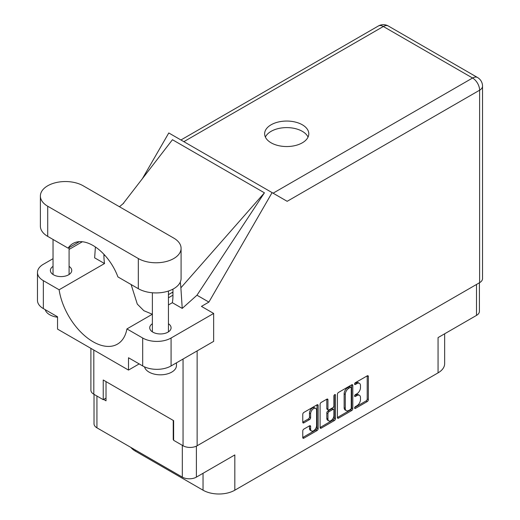 <?xml version="1.0" encoding="UTF-8"?>
<svg xmlns="http://www.w3.org/2000/svg" width="520" height="520" viewBox="0 0 520 520"><rect width="100%" height="100%" fill="white"/><g stroke="black" fill="none" stroke-linecap="round" stroke-linejoin="round"><path stroke-width="0.78" d="M315.705 408.408L314.574 407.751A4.219 2.431 120 0 0 312.462 407.959A4.219 2.431 120 0 0 309.485 413.121L310.615 413.777A4.219 2.431 120 0 1 313.599 408.616A4.219 2.431 120 0 1 315.705 408.408A4.219 2.431 120 0 1 316.583 410.332L316.583 425.588A4.219 2.431 120 0 1 314.736 429.825A4.219 2.431 120 0 1 311.493 430.957A4.219 2.431 120 0 1 310.615 429.026L310.615 426.485A1.573 0.91 120 0 0 310.291 425.763A1.573 0.91 120 0 0 309.504 425.841L303.875 429.091A1.573 0.91 120 0 0 302.764 431.022L302.764 437.522A1.573 0.91 120 0 0 303.089 438.243A1.573 0.91 120 0 0 303.875 438.165L317.025 430.573A1.573 0.91 120 0 0 318.142 428.643L318.142 405.476A1.573 0.91 120 0 0 317.811 404.755A1.573 0.91 120 0 0 317.025 404.833L303.875 412.425A1.573 0.91 120 0 0 302.764 414.356L302.764 422.207A1.573 0.91 120 0 0 303.089 422.929A1.573 0.91 120 0 0 303.875 422.851L309.504 419.601A1.573 0.91 120 0 0 310.615 417.671L310.615 413.777M334.692 394.635L335.472 395.083A1.105 0.637 120 0 0 335.244 394.582A1.105 0.637 120 0 0 334.692 394.635A1.105 0.637 120 0 0 333.912 395.987L333.912 405.769A1.573 0.91 120 0 1 332.793 407.7L329.062 409.851A1.573 0.91 120 0 1 328.276 409.929A1.573 0.91 120 0 1 327.945 409.207L327.945 399.815A1.573 0.91 120 0 0 327.62 399.094A1.573 0.91 120 0 0 326.833 399.172L327.945 399.815M337.422 394.349L337.422 417.508A1.573 0.91 120 0 0 337.747 418.229A1.573 0.91 120 0 0 338.533 418.151L351.683 410.56A1.573 0.91 120 0 0 352.8 408.629L352.8 385.469A1.573 0.91 120 0 0 352.476 384.748A1.573 0.91 120 0 0 351.683 384.826L338.533 392.418A1.573 0.91 120 0 0 337.422 394.349M356.922 405.737L355.387 406.621A1.105 0.637 120 0 0 354.666 407.589A1.105 0.637 120 0 0 354.841 408.473A1.105 0.637 120 0 0 355.387 408.421L367.231 401.583A1.573 0.91 120 0 0 368.349 399.653L368.349 376.493A1.573 0.91 120 0 0 368.017 375.772A1.573 0.91 120 0 0 367.231 375.85L355.387 382.681A1.105 0.637 120 0 0 354.666 383.656A1.105 0.637 120 0 0 354.841 384.54A1.105 0.637 120 0 0 355.387 384.488L356.922 383.604A5.044 2.912 120 0 1 359.444 383.351A5.044 2.912 120 0 1 360.49 385.658L360.49 387.589A5.044 2.912 120 0 1 356.922 393.77L355.387 394.654A1.105 0.637 120 0 0 354.666 395.623A1.105 0.637 120 0 0 354.841 396.507A1.105 0.637 120 0 0 355.387 396.454L356.922 395.571A5.044 2.912 120 0 1 359.444 395.317A5.044 2.912 120 0 1 360.49 397.631L360.49 399.555A5.044 2.912 120 0 1 356.922 405.737M334.353 420.563L321.204 428.155A1.573 0.91 120 0 1 320.418 428.233A1.573 0.91 120 0 1 320.093 427.512L333.223 419.913L334.353 420.563A1.573 0.91 120 0 0 335.472 418.632L335.472 395.083M321.204 428.155L320.093 427.512L320.093 404.352A1.573 0.91 120 0 1 321.204 402.422L326.833 399.172M479.407 282.783L479.407 311.344A9.958 5.746 180 0 1 476.496 315.406L438.061 337.597L438.061 372.866L234.826 490.197A22.477 12.98 180 0 1 203.041 490.197L203.041 473.285M234.826 490.197L234.826 454.935L196.397 477.12A9.958 5.746 180 0 1 182.319 477.12L96.934 427.83A9.958 5.746 180 0 1 94.023 423.761L94.023 394.349M135.369 450.015L135.369 451.132L203.041 490.197M135.369 451.132A22.477 12.98 180 0 1 130.877 447.421M444.646 333.794L444.646 363.688A22.477 12.98 180 0 1 438.061 372.866M173.635 439.394L173.232 439.628L173.635 439.855M173.232 439.628L173.232 420.42M103.636 399.445L106.022 400.822L106.022 381.615M359.444 395.317L358.306 394.661A5.044 2.912 120 0 0 355.784 394.914L356.922 395.571M354.699 395.544L355.784 394.914M359.444 383.351L358.306 382.694A5.044 2.912 120 0 0 355.784 382.947L356.922 383.604M354.699 383.578L355.784 382.947M354.699 407.511L366.093 400.926A1.573 0.91 120 0 0 367.211 398.996L367.211 375.863L368.349 376.493M338.533 418.151L337.422 417.508L350.551 409.903A1.573 0.91 120 0 0 351.663 407.973L351.663 384.832M350.46 409.468A1.105 0.637 120 0 0 351.24 408.115L351.24 387.784A1.105 0.637 120 0 0 351.013 387.276A1.105 0.637 120 0 0 350.46 387.335L348.842 388.265A5.044 2.912 120 0 0 345.274 394.44L345.274 408.343A5.044 2.912 120 0 0 346.32 410.651A5.044 2.912 120 0 0 348.842 410.397L350.46 409.468M351.013 387.276L349.875 386.62A1.105 0.637 120 0 0 349.323 386.678L350.46 387.335M346.32 410.651L345.183 409.994A5.044 2.912 120 0 1 344.143 407.687L344.143 393.79A5.044 2.912 120 0 1 347.704 387.608L349.323 386.678M326.814 399.185L326.814 408.551A1.573 0.91 120 0 0 327.139 409.272L328.276 409.929M334.334 394.94L334.334 417.982L335.472 418.632M327.945 418.957A4.219 2.431 120 0 0 328.822 420.888A4.219 2.431 120 0 0 332.065 419.757A4.219 2.431 120 0 0 333.912 415.512L333.912 410.144A1.573 0.91 120 0 0 333.58 409.422A1.573 0.91 120 0 0 332.793 409.5L329.062 411.651A1.573 0.91 120 0 0 327.945 413.582L327.945 418.957L326.814 418.301A4.219 2.431 120 0 0 327.685 420.231L328.822 420.888M333.58 409.422L332.449 408.766A1.573 0.91 120 0 0 331.656 408.844L332.793 409.5M326.814 418.301L326.814 412.932A1.573 0.91 120 0 1 327.925 411.001L331.656 408.844M333.223 419.913A1.573 0.91 120 0 0 334.334 417.982M311.493 430.957L310.356 430.3A4.219 2.431 120 0 1 309.485 428.37L309.485 425.854L310.615 426.485M302.764 422.182L308.367 418.945A1.573 0.91 120 0 0 309.485 417.014L309.485 413.121M302.764 437.496L315.887 429.916A1.573 0.91 120 0 0 317.005 427.986L317.005 404.846M83.141 185.776A25.051 14.463 0 0 0 47.716 185.776A25.051 14.463 0 0 0 40.385 196.008A25.051 14.463 0 0 0 47.716 206.232L138.32 258.538A25.051 14.463 0 0 0 165.62 261.677A25.051 14.463 0 0 0 181.083 248.313A25.051 14.463 0 0 0 173.745 238.089L83.141 185.776M176.462 362.837L176.462 365.553A16.055 9.269 180 0 1 171.756 372.106A16.055 9.269 180 0 1 155.337 374.348A16.055 9.269 180 0 1 144.515 366.88M57.538 317.239A16.055 9.269 180 0 1 45.208 309.66M152.38 323.733A10.68 6.162 0 0 0 149.727 327.795A10.68 6.162 0 0 0 156.319 333.489A10.68 6.162 0 0 0 167.953 332.156A10.68 6.162 0 0 0 171.08 327.795A10.68 6.162 0 0 0 168.435 323.733M53.034 266.377A10.68 6.162 0 0 0 50.382 270.439A10.68 6.162 0 0 0 56.973 276.133A10.68 6.162 0 0 0 68.608 274.8A10.68 6.162 0 0 0 71.741 270.439A10.68 6.162 0 0 0 69.089 266.377M302.328 142.812A22.081 12.746 0 0 0 308.796 133.796A22.081 12.746 0 0 0 295.165 122.025A22.081 12.746 0 0 0 271.102 124.787A22.081 12.746 0 0 0 264.635 133.796A22.081 12.746 0 0 0 278.265 145.574A22.081 12.746 0 0 0 302.328 142.812M265.382 137.078A22.081 12.746 180 0 1 271.102 131.339A22.081 12.746 180 0 1 292.448 128.044A22.081 12.746 180 0 1 308.048 137.078M40.385 196.008L40.385 226.161A25.051 14.463 0 0 0 47.716 236.386L68.12 248.164A40.144 23.179 -120 0 1 72.95 243.51A40.144 23.179 -120 0 1 117.923 276.913L138.32 288.691A25.051 14.463 0 0 0 165.62 291.831A25.051 14.463 0 0 0 181.083 278.467L181.083 248.313M142.695 338.019A20.072 11.589 0 0 0 171.08 338.019L213.655 313.443L213.655 341.367L171.08 365.944A20.072 11.589 180 0 1 142.695 365.944L142.695 338.019L126.926 328.919L152.38 314.223M139.172 363.916L128.499 370.078L128.499 357.754L142.695 365.944M53.034 258.687L43.349 264.277A20.072 11.589 0 0 0 37.473 272.474A20.072 11.589 0 0 0 43.349 280.663L43.349 308.588L57.538 316.784L57.538 329.108L128.499 370.078M43.349 308.588A20.072 11.589 180 0 1 37.473 300.397L37.473 272.474M479.615 282.666L479.615 90.207A9.958 5.746 180 0 0 482.528 86.145L482.528 278.603A9.958 5.746 180 0 1 479.615 282.666L197.132 445.757A9.958 5.746 180 0 1 183.053 445.757L173.635 440.317L173.635 420.647L103.24 380.01L103.24 399.672L93.815 394.231A9.958 5.746 180 0 1 90.903 390.169L90.903 348.368M213.655 313.443L201.448 306.391L208.897 302.094L272.103 192.614L287.053 201.253M142.395 178.666L168.786 132.964L272.103 192.614M82.381 241.742L69.089 249.418M95.407 246.994L94.64 257.836L104.533 263.549L59.118 289.77L43.349 280.663M208.897 302.094L196.976 295.211L182.234 308.406L172.341 302.699L168.435 304.954M122.948 203.873L172.452 139.718L264.42 192.816L180.882 287.814L182.234 308.406M196.976 295.211L264.42 192.816M103.24 399.672L106.022 398.067M59.118 289.77A48.815 28.184 -120 0 0 82.875 334.106A48.815 28.184 -120 0 0 117.429 344.143A48.815 28.184 -120 0 0 126.926 328.919M131.118 284.538L137.287 304.083L143.852 310.694L152.334 314.249M172.952 289.133L172.952 295.575A48.815 28.184 60 0 1 172.341 302.699M180.882 287.814A60.209 34.762 -120 0 0 180.264 282.132M104.533 263.549A48.815 28.184 60 0 1 103.922 255.723L103.922 254.3M79.398 241.65L68.12 248.164M168.435 294.645L172.042 292.565A3.211 1.853 -60 0 1 172.952 292.26M168.435 297.804A3.211 1.853 -60 0 1 168.636 297.674L172.952 295.185M476.496 315.406L476.496 284.466M196.397 446.141L196.397 477.12M182.319 477.12L182.319 445.328M96.934 396.032L96.934 427.83M354.607 396.006L355.387 396.454M354.607 384.033L355.387 384.488M367.211 398.996L368.349 399.653M366.093 400.926L367.231 401.583M354.607 407.973L355.387 408.421M351.683 384.826L352.8 385.469M351.663 407.973L352.8 408.629M350.551 409.903L351.683 410.56M347.704 387.608L348.842 388.265M344.143 393.79L345.274 394.44M344.143 407.687L345.274 408.343M326.814 408.551L327.945 409.207M327.925 411.001L329.062 411.651M326.814 412.932L327.945 413.582M309.485 428.37L310.615 429.026M309.485 417.014L310.615 417.671M308.367 418.945L309.504 419.601M302.764 422.207L303.875 422.851M317.025 404.833L318.142 405.476M317.005 427.986L318.142 428.643M315.887 429.916L317.025 430.573M302.764 437.522L303.875 438.165M197.132 350.903L197.132 445.757M273.091 193.186L472.576 78.013A9.958 5.746 60 0 1 479.615 90.207L287.17 201.318M482.528 86.145A9.958 9.958 0 0 0 477.555 77.525A9.958 5.746 120 0 0 472.576 78.013L383.338 26.494L183.853 141.667M183.053 445.757L183.053 359.028M93.815 350.051L93.815 394.231M104.78 255.229L103.922 255.723M171.08 338.019L171.08 365.944M378.359 26A9.958 5.746 60 0 1 383.338 26.494A9.958 5.746 120 0 1 388.31 26A9.958 9.958 0 0 0 378.359 26L180.934 139.984M138.32 288.691L138.32 258.538M47.716 236.386L47.716 206.232M172.042 292.565L172.952 293.085M53.034 239.453L53.034 274.502M152.38 292.773L152.38 331.858M123.715 203.177L119.451 206.745M477.555 77.525L388.31 26M168.435 291.031L168.435 331.858M69.089 247.605L69.089 274.502"/></g></svg>
